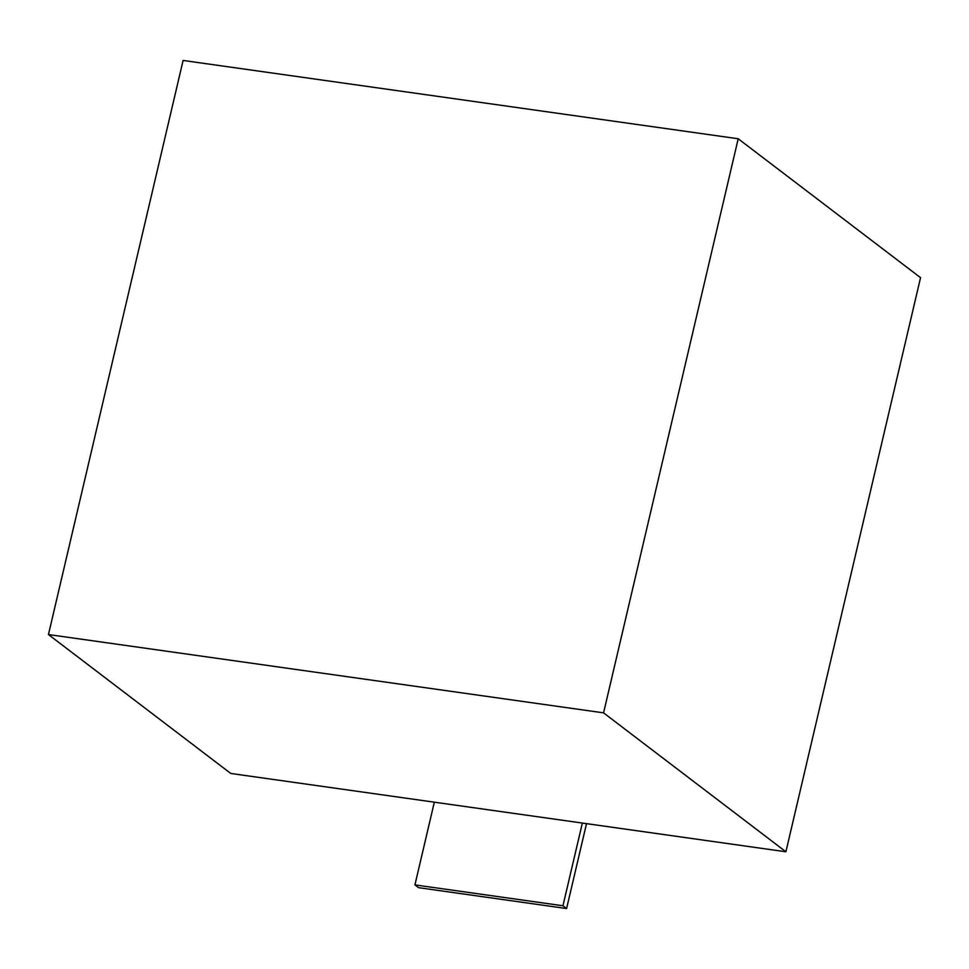 <?xml version="1.0" encoding="UTF-8"?>
<svg xmlns="http://www.w3.org/2000/svg" width="969" height="969" viewBox="0 0 969 969"><rect width="100%" height="100%" fill="white"/><g stroke="black" fill="none" stroke-linecap="round" stroke-linejoin="round"><path stroke-width="1.45" d="M603.566 712.857L785.895 851.775L920.55 277.679L738.208 138.761L603.566 712.857L48.45 634.55L183.105 60.453L738.208 138.761M785.895 851.775L230.792 773.468L48.45 634.55M418.572 887.665L414.926 884.891L562.953 905.773L566.599 908.547L418.572 887.665M434.33 802.175L414.926 884.891M586.511 823.65L566.599 908.547M582.357 823.056L562.953 905.773"/></g></svg>
